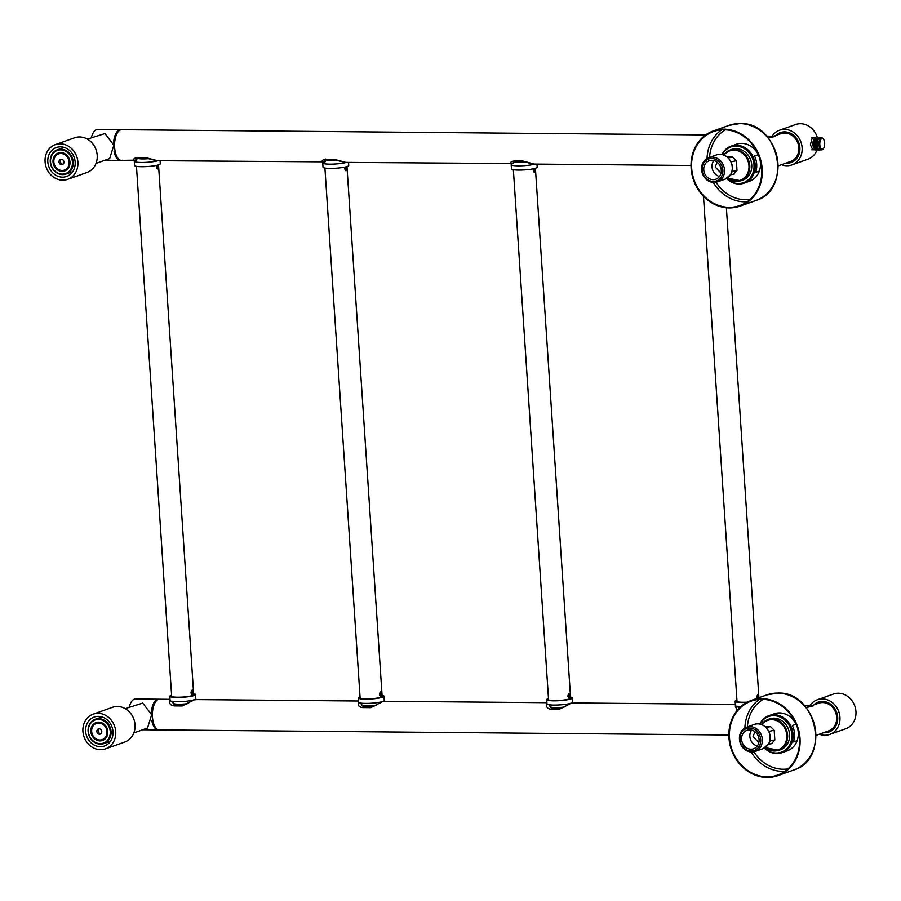 <?xml version="1.0" encoding="UTF-8"?>
<svg xmlns="http://www.w3.org/2000/svg" width="901" height="901" viewBox="0 0 901 901"><rect width="100%" height="100%" fill="white"/><g stroke="black" fill="none" stroke-linecap="round" stroke-linejoin="round"><path stroke-width="1.35" d="M705.686 134.925L120.576 129.688A15.34 6.971 90.5 0 0 119.439 129.879A15.34 6.971 90.5 0 0 113.515 143.518M114.033 151.278A15.34 6.971 90.5 0 0 120.306 160.378L136.49 160.164M136.4 160.198A3.063 2.692 -109.6 0 1 135.668 160.31L133.979 160.322C133.055 158.903 134.384 157.979 137.977 157.574A3.063 1.397 90.5 0 0 138.788 158.182A3.063 1.397 90.5 0 0 139.013 158.137M137.977 157.574L145.861 157.652L157.337 160.705L324.934 161.853M324.844 161.887A3.063 2.692 -109.6 0 1 324.112 161.989L322.423 162C321.499 160.581 322.828 159.668 326.421 159.263A3.063 1.397 90.5 0 0 327.243 159.86A3.063 1.397 90.5 0 0 327.468 159.826M326.421 159.263L334.305 159.331L345.793 162.394L513.39 163.543M513.3 163.565A3.063 2.692 -109.6 0 1 512.556 163.678L510.878 163.689C509.955 162.27 511.284 161.358 514.865 160.952A3.063 1.397 90.5 0 0 515.687 161.549A3.063 1.397 90.5 0 0 515.913 161.504M514.865 160.952L522.76 161.02L534.237 164.072L691.022 165.48M133.979 160.322A3.063 2.985 -50.1 0 0 137.02 158.362M145.861 157.652A3.063 1.397 90.5 0 0 146.672 158.249A3.063 1.397 90.5 0 0 146.908 158.204M155.907 160.513A3.063 2.196 102.6 0 1 155.468 160.479L157.337 160.705M322.423 162A3.063 2.985 -50.1 0 0 325.464 160.04M344.351 162.203A3.063 2.196 102.6 0 1 343.923 162.169L345.793 162.394M334.305 159.331A3.063 1.397 90.5 0 0 335.127 159.928A3.063 1.397 90.5 0 0 335.352 159.894M510.878 163.689A3.063 2.985 -50.1 0 0 513.908 161.73M522.76 161.02A3.063 1.397 90.5 0 0 523.571 161.617A3.063 1.397 90.5 0 0 523.796 161.583M532.795 163.881A3.063 2.196 102.6 0 1 532.367 163.847L534.237 164.072M170.019 699.322L158.407 699.21A15.34 6.971 90.5 0 0 157.258 699.413A15.34 6.971 90.5 0 0 151.345 713.051M151.852 720.811A15.34 6.971 90.5 0 0 158.137 729.9L728.853 735.002M196.125 699.728L194.447 699.739L196.125 699.728L194.447 699.739L182.272 705.967A3.063 1.397 -89.5 0 1 183.207 704.706L182.959 704.706M384.581 701.417L382.891 701.428L384.581 701.417L382.891 701.428L370.728 707.657A3.063 1.397 -89.5 0 1 371.651 706.395L371.403 706.395M573.025 703.095L571.335 703.118L573.025 703.095L571.335 703.118L559.172 709.335A3.063 1.397 -89.5 0 1 560.095 708.085L559.848 708.073M737.164 710.405L735.239 706.125A3.063 2.714 17.2 0 1 736.342 706.17M736.736 706.271A3.063 2.714 17.2 0 1 738.843 708.468M559.172 709.335L551.288 709.267C547.65 708.873 546.152 707.262 546.794 704.436L547.031 703.974M370.728 707.657L362.844 707.589C359.195 707.184 357.697 705.573 358.339 702.746L358.575 702.296M182.272 705.967L174.389 705.9C170.751 705.494 169.253 703.884 169.895 701.068L170.131 700.606M191.823 701.26A3.063 1.926 -124.3 0 0 190.708 701.451C187.588 703.692 185.369 704.762 184.052 704.65L183.207 704.706M174.389 705.9A3.063 1.397 -89.5 0 1 175.312 704.638L173.51 703.692M169.895 701.068A3.063 2.714 17.2 0 1 170.999 701.113M171.381 701.215A3.063 2.714 17.2 0 1 173.488 703.411M380.267 702.949A3.063 1.926 -124.3 0 0 379.163 703.14C376.032 705.382 373.814 706.44 372.496 706.339L371.651 706.395M362.844 707.589A3.063 1.397 -89.5 0 1 363.767 706.328L361.954 705.382M358.339 702.746A3.063 2.714 17.2 0 1 359.443 702.791M359.837 702.904A3.063 2.714 17.2 0 1 361.943 705.1M568.711 704.627A3.063 1.926 -124.3 0 0 567.607 704.819C564.488 707.06 562.258 708.13 560.94 708.017L560.095 708.085M551.288 709.267A3.063 1.397 -89.5 0 1 552.212 708.006L550.41 707.06M546.794 704.436A3.063 2.714 17.2 0 1 547.898 704.481M548.281 704.582A3.063 2.714 17.2 0 1 550.387 706.789M160.085 160.727L160.288 163.791A12.884 1.881 -3.8 0 1 158.903 164.748A12.884 1.881 176.2 0 1 144.509 166.674A12.884 1.881 176.2 0 1 134.564 165.502L134.283 161.268A12.884 1.881 176.2 0 1 135.229 160.468M158.002 160.716A12.884 1.881 176.2 0 1 143.619 162.45A12.884 1.881 176.2 0 1 134.283 161.268M146.48 158.216A9.697 1.419 176.2 0 1 138.303 157.979M348.529 162.417L348.732 165.48A12.884 1.881 -3.8 0 1 347.358 166.437A12.884 1.881 176.2 0 1 332.953 168.363A12.884 1.881 176.2 0 1 323.009 167.192L322.727 162.946A12.884 1.881 176.2 0 1 323.684 162.157M346.446 162.394A12.884 1.881 176.2 0 1 332.064 164.14A12.884 1.881 176.2 0 1 322.727 162.946M334.935 159.905A9.697 1.419 176.2 0 1 326.759 159.668M536.985 164.106L537.187 167.169A12.884 1.881 -3.8 0 1 535.802 168.127A12.884 1.881 176.2 0 1 521.409 170.041A12.884 1.881 176.2 0 1 511.464 168.87L511.182 164.635A12.884 1.881 176.2 0 1 512.128 163.847M534.901 164.083A12.884 1.881 176.2 0 1 520.508 165.818A12.884 1.881 176.2 0 1 511.182 164.635M523.38 161.583A9.697 1.419 176.2 0 1 515.203 161.358M171.595 695.167A12.884 1.881 176.2 0 0 171.201 695.302A12.884 1.881 -3.8 0 0 169.816 696.248A12.884 1.881 -3.8 0 0 179.761 697.419A12.884 1.881 -3.8 0 0 194.166 695.504A12.884 1.881 176.2 0 0 195.54 694.547A12.884 1.881 176.2 0 0 193.636 693.702M171.629 695.752A11.353 1.656 -3.8 0 0 171.348 696.146A11.353 1.656 -3.8 0 0 180.11 697.183A11.353 1.656 -3.8 0 0 192.791 695.493A11.353 1.656 -3.8 0 0 194.008 694.648A11.353 1.656 -3.8 0 0 193.681 694.288M169.816 696.248L170.098 700.494A12.884 1.881 -3.8 0 0 180.042 701.665A12.884 1.881 -3.8 0 0 194.447 699.739A12.884 1.881 176.2 0 0 195.821 698.782L195.54 694.547M172.147 701.169L173.521 703.918A9.697 1.419 -3.8 0 0 184.57 704.593M360.04 696.845A12.884 1.881 176.2 0 0 359.645 696.98A12.884 1.881 -3.8 0 0 358.271 697.937A12.884 1.881 -3.8 0 0 368.205 699.108A12.884 1.881 -3.8 0 0 382.61 697.183A12.884 1.881 176.2 0 0 383.984 696.225A12.884 1.881 176.2 0 0 382.092 695.381M360.073 697.43A11.353 1.656 -3.8 0 0 359.792 697.836A11.353 1.656 -3.8 0 0 368.554 698.872A11.353 1.656 -3.8 0 0 381.247 697.171A11.353 1.656 -3.8 0 0 382.452 696.327A11.353 1.656 -3.8 0 0 382.125 695.966M358.271 697.937L358.553 702.183A12.884 1.881 -3.8 0 0 368.486 703.354A12.884 1.881 -3.8 0 0 382.891 701.428A12.884 1.881 176.2 0 0 384.265 700.471L383.984 696.225M360.603 702.848L361.977 705.607A9.697 1.419 -3.8 0 0 373.025 706.271M548.484 698.534A12.884 1.881 176.2 0 0 548.09 698.669A12.884 1.881 -3.8 0 0 546.716 699.627A12.884 1.881 -3.8 0 0 556.66 700.798A12.884 1.881 -3.8 0 0 571.054 698.872A12.884 1.881 176.2 0 0 572.439 697.915A12.884 1.881 176.2 0 0 570.536 697.07M548.529 699.12A11.353 1.656 -3.8 0 0 548.247 699.525A11.353 1.656 -3.8 0 0 557.009 700.55A11.353 1.656 -3.8 0 0 569.691 698.861A11.353 1.656 -3.8 0 0 570.907 698.016A11.353 1.656 -3.8 0 0 570.57 697.656M546.716 699.627L546.997 703.861A12.884 1.881 -3.8 0 0 556.942 705.033A12.884 1.881 -3.8 0 0 571.335 703.118A12.884 1.881 176.2 0 0 572.721 702.161L572.439 697.915M549.047 704.537L550.421 707.285A9.697 1.419 -3.8 0 0 561.469 707.961M736.939 700.223A12.884 1.881 176.2 0 0 736.545 700.347A12.884 1.881 -3.8 0 0 735.16 701.305A12.884 1.881 -3.8 0 0 746.771 702.408M736.973 700.809A11.353 1.656 -3.8 0 0 736.691 701.203A11.353 1.656 -3.8 0 0 747.244 702.161M735.16 701.305L735.441 705.551A12.884 1.881 -3.8 0 0 740.69 706.711M62.293 174.107A12.276 10.789 -109.6 0 0 72.418 162.09A12.276 10.789 -109.6 0 0 60.682 149.87A12.276 10.789 -109.6 0 0 50.546 161.898A12.276 10.789 -109.6 0 0 62.293 174.107M60.863 152.596A9.517 8.357 70.4 0 1 69.963 162.067A9.517 8.357 70.4 0 1 62.113 171.381A9.517 8.357 70.4 0 1 53.013 161.921A9.517 8.357 70.4 0 1 60.863 152.596M62.608 174.614A12.884 11.33 -109.6 0 0 66.077 174.039A12.884 11.33 -109.6 0 0 72.97 160.029A12.884 11.33 -109.6 0 0 60.919 149.172A12.884 11.33 -109.6 0 0 57.45 149.746A12.884 11.33 -109.6 0 0 50.546 163.757A12.884 11.33 -109.6 0 0 62.608 174.614M87.374 139.114L104.921 133.539L113.83 145.162L109.674 158.553L96.013 163.408M53.812 161.099A8.897 7.816 70.4 0 1 58.779 153.508A8.897 7.816 70.4 0 1 61.178 153.114A8.897 7.816 70.4 0 1 69.501 160.603A8.897 7.816 70.4 0 1 64.737 170.278A8.897 7.816 70.4 0 1 62.349 170.683A8.897 7.816 70.4 0 1 56.099 167.53M91.35 137.707A15.34 6.971 -89.5 0 1 96.475 129.676A15.34 6.971 -89.5 0 1 97.612 129.485L121.669 129.699A15.34 6.971 -89.5 0 0 120.531 129.89A15.34 6.971 -89.5 0 0 114.573 146.244A15.34 6.971 -89.5 0 0 121.398 160.389L104.933 160.243M122.536 160.187A15.34 6.971 -89.5 0 1 121.398 160.389M62.045 170.469A8.593 7.557 -109.6 0 0 64.365 170.086A8.593 7.557 -109.6 0 0 68.96 160.75A8.593 7.557 -109.6 0 0 60.919 153.508A8.593 7.557 -109.6 0 0 58.61 153.891A8.593 7.557 -109.6 0 0 54.015 163.239A8.593 7.557 -109.6 0 0 62.045 170.469M61.662 164.714A2.759 2.433 -109.6 0 0 61.302 159.263A2.759 2.433 -109.6 0 0 61.662 164.714M63.047 164.23A2.759 2.433 -109.6 0 0 63.059 164.23A2.759 2.433 -109.6 0 1 61.291 159.263M45.05 159.86A18.414 16.184 70.4 0 1 55.321 144.644A18.414 16.184 70.4 0 1 77.925 164.128A18.414 16.184 70.4 0 1 67.654 179.344A18.414 16.184 70.4 0 1 45.05 159.86M47.787 160.209A15.34 13.481 -109.6 0 0 66.618 176.45A15.34 13.481 -109.6 0 0 75.188 163.768A15.34 13.481 -109.6 0 0 56.346 147.527A15.34 13.481 -109.6 0 0 47.787 160.209M55.321 144.644L74.637 137.774A18.414 16.184 70.4 0 1 97.24 157.258A18.414 16.184 70.4 0 1 86.969 172.485L67.654 179.344M100.124 743.64A12.276 10.789 -109.6 0 0 110.249 731.612A12.276 10.789 -109.6 0 0 98.513 719.403A12.276 10.789 -109.6 0 0 88.377 731.421A12.276 10.789 -109.6 0 0 100.124 743.64M98.693 722.129A9.517 8.357 70.4 0 1 107.793 731.589A9.517 8.357 70.4 0 1 99.943 740.904A9.517 8.357 70.4 0 1 90.843 731.443A9.517 8.357 70.4 0 1 98.693 722.129M100.439 744.147A12.884 11.33 -109.6 0 0 103.908 743.562A12.884 11.33 -109.6 0 0 110.8 729.551A12.884 11.33 -109.6 0 0 98.75 718.694A12.884 11.33 -109.6 0 0 95.281 719.268A12.884 11.33 -109.6 0 0 88.377 733.29A12.884 11.33 -109.6 0 0 100.439 744.147M125.205 708.637L142.741 703.062L151.661 714.696L147.505 728.076L133.832 732.93M91.643 730.621A8.897 7.816 70.4 0 1 96.61 723.03A8.897 7.816 70.4 0 1 99.009 722.636A8.897 7.816 70.4 0 1 107.332 730.125A8.897 7.816 70.4 0 1 102.568 739.811A8.897 7.816 70.4 0 1 100.169 740.205A8.897 7.816 70.4 0 1 93.918 737.052M129.181 707.229A15.34 6.971 -89.5 0 1 134.294 699.21A15.34 6.971 -89.5 0 1 135.443 699.007L159.5 699.221A15.34 6.971 -89.5 0 0 158.351 699.424A15.34 6.971 -89.5 0 0 152.404 715.766A15.34 6.971 -89.5 0 0 159.229 729.911L142.752 729.765M160.367 729.709A15.34 6.971 -89.5 0 1 159.229 729.911M99.876 740.003A8.593 7.557 -109.6 0 0 102.196 739.62A8.593 7.557 -109.6 0 0 106.791 730.272A8.593 7.557 -109.6 0 0 98.75 723.03A8.593 7.557 -109.6 0 0 96.441 723.424A8.593 7.557 -109.6 0 0 91.834 732.761A8.593 7.557 -109.6 0 0 99.876 740.003M99.493 734.247A2.759 2.433 -109.6 0 0 99.133 728.796A2.759 2.433 -109.6 0 0 99.493 734.247M99.121 728.796A2.759 2.433 -109.6 0 0 100.889 733.752M82.881 729.382A18.414 16.184 70.4 0 1 93.152 714.166A18.414 16.184 70.4 0 1 115.756 733.651A18.414 16.184 70.4 0 1 105.473 748.866A18.414 16.184 70.4 0 1 82.881 729.382M85.618 729.742A15.34 13.481 -109.6 0 0 104.448 745.972A15.34 13.481 -109.6 0 0 113.008 733.301A15.34 13.481 -109.6 0 0 94.177 717.061A15.34 13.481 -109.6 0 0 85.618 729.742M93.152 714.166L112.467 707.308A18.414 16.184 70.4 0 1 135.071 726.792A18.414 16.184 70.4 0 1 124.8 742.007L105.473 748.866M193.073 693.961L192.285 694.919M192.476 694.885C190.674 693.77 190.573 692.159 192.161 690.031L192.949 690.707M158.148 168.059L157.36 169.005L156.233 165.446M381.528 695.64L380.74 696.597M380.932 696.563C379.13 695.459 379.028 693.838 380.605 691.72L381.405 692.385M346.592 169.737L345.804 170.694L344.689 167.136M569.973 697.329L569.184 698.286M569.376 698.252C567.574 697.137 567.472 695.527 569.049 693.41L569.849 694.074A2.084 0.946 90.5 0 0 569.702 693.905L570.254 695.426A2.084 0.946 90.5 0 0 569.826 694.04L569.59 693.714M535.048 171.427L534.259 172.384L533.133 168.814M756.435 698.59L757.504 695.088L758.304 695.763M768.35 138.101L775.367 136.355L773.869 136.141L780.784 133.686A14.731 12.941 70.4 0 1 784.748 133.021A14.731 12.941 70.4 0 1 798.523 145.433A14.731 12.941 70.4 0 1 790.639 161.448L778.216 165.863M768.193 137.898L775.367 136.355L766.616 136.074M726.533 178.522A19.642 17.265 -109.6 0 0 738.978 184.007A19.642 17.265 70.4 0 0 744.271 183.128A19.642 17.265 70.4 0 0 754.779 161.775A19.642 17.265 70.4 0 0 736.41 145.23A19.642 17.265 -109.6 0 0 731.116 146.108A19.642 17.265 -109.6 0 0 722.016 154.533M758.248 154.702L754.52 156.031A19.642 17.265 -109.6 0 1 755.612 172.418L759.34 171.1M722.287 154.589A18.932 16.635 -109.6 0 1 735.903 146.131A18.932 16.635 70.4 0 1 754.002 164.973A18.932 16.635 70.4 0 1 738.381 183.511A18.932 16.635 -109.6 0 1 726.634 178.466M740.69 180.786A16.387 14.405 -109.6 0 0 742.627 180.256A16.387 14.405 -109.6 0 0 751.4 162.439A16.387 14.405 -109.6 0 0 736.072 148.642A16.387 14.405 -109.6 0 0 731.657 149.375A16.387 14.405 -109.6 0 0 729.821 150.197M742.897 179.997A16.387 14.405 -109.6 0 0 743.708 179.817M732.783 149.037A16.387 14.405 -109.6 0 0 732.029 149.408M796.011 139.464A7.974 7.017 70.4 0 1 798.815 147.359M716.07 182.272A37.437 32.898 -109.6 0 0 745.397 199.718A37.437 32.898 -109.6 0 0 750.128 199.38M725.418 129.812A37.437 32.898 -109.6 0 0 709.56 157.382M731.116 146.108L736.365 144.25A19.642 17.265 70.4 0 1 741.647 143.372A19.642 17.265 70.4 0 1 758.732 155.783M759.599 158.204A19.642 17.265 70.4 0 1 749.508 181.27L744.271 183.128M724.044 129.158A39.892 35.06 -109.6 0 0 713.299 130.949A39.892 35.06 -109.6 0 0 691.945 174.321A39.892 35.06 -109.6 0 0 729.269 207.928A39.892 35.06 70.4 0 0 740.014 206.138A39.892 35.06 70.4 0 0 761.356 162.766A39.892 35.06 70.4 0 0 724.044 129.158M724.077 129.767A39.284 34.52 -109.6 0 0 713.502 131.523A39.284 34.52 -109.6 0 0 692.486 174.231A39.284 34.52 -109.6 0 0 729.236 207.32A39.284 34.52 70.4 0 0 739.8 205.563A39.284 34.52 70.4 0 0 760.827 162.856A39.284 34.52 70.4 0 0 724.077 129.767M721.611 129.845A39.284 34.52 -109.6 0 0 707.048 158.463M713.265 182.464A39.284 34.52 -109.6 0 0 744.688 201.824A39.284 34.52 -109.6 0 0 747.154 201.756M711.745 158.497A11.634 10.226 -109.6 0 0 702.149 169.895A11.634 10.226 -109.6 0 0 713.265 181.473A11.634 10.226 -109.6 0 0 722.872 170.075A11.634 10.226 -109.6 0 0 711.745 158.497M711.869 160.288A9.821 8.627 -109.6 0 0 709.222 160.727A9.821 8.627 -109.6 0 0 703.963 171.404A9.821 8.627 -109.6 0 0 713.153 179.682A9.821 8.627 -109.6 0 0 715.799 179.243A9.821 8.627 -109.6 0 0 721.048 168.566A9.821 8.627 -109.6 0 0 711.869 160.288M713.817 160.547A9.821 8.627 -109.6 0 0 719.482 176.483M721.014 173.082L715.191 166.989L717.151 162.203M727.242 157.011L732.659 157.067L736.354 160.727L736.995 170.424L733.786 174.028M713.907 182.486A12.862 11.308 -109.6 0 0 717.365 181.912A12.862 11.308 -109.6 0 0 724.246 167.924A12.862 11.308 -109.6 0 0 712.218 157.089A12.862 11.308 -109.6 0 0 708.749 157.664A12.862 11.308 -109.6 0 0 701.868 171.652A12.862 11.308 -109.6 0 0 713.907 182.486M806.181 707.623L813.186 705.877L811.688 705.674L818.615 703.208A14.731 12.941 70.4 0 1 822.579 702.543A14.731 12.941 70.4 0 1 836.353 714.955A14.731 12.941 70.4 0 1 828.47 730.97L816.047 735.385M806.023 707.42L813.186 705.877L804.447 705.607M764.363 748.044A19.642 17.265 -109.6 0 0 776.808 753.54A19.642 17.265 70.4 0 0 782.091 752.65A19.642 17.265 70.4 0 0 792.61 731.308A19.642 17.265 70.4 0 0 774.229 714.763A19.642 17.265 -109.6 0 0 768.947 715.642A19.642 17.265 -109.6 0 0 759.847 724.055M796.079 724.235L792.351 725.553A19.642 17.265 -109.6 0 1 793.443 741.951L797.16 740.622M760.106 724.111A18.932 16.635 -109.6 0 1 773.722 715.653A18.932 16.635 70.4 0 1 791.833 734.495A18.932 16.635 70.4 0 1 776.212 753.033A18.932 16.635 -109.6 0 1 764.465 747.988M778.52 750.308A16.387 14.405 -109.6 0 0 780.457 749.79A16.387 14.405 -109.6 0 0 789.231 731.972A16.387 14.405 -109.6 0 0 773.891 718.165A16.387 14.405 -109.6 0 0 769.488 718.897A16.387 14.405 -109.6 0 0 767.652 719.719M780.728 749.519A16.387 14.405 -109.6 0 0 781.539 749.339M770.603 718.559A16.387 14.405 -109.6 0 0 769.859 718.942M833.83 708.986A7.974 7.017 70.4 0 1 836.635 716.881M753.9 751.794A37.437 32.898 -109.6 0 0 783.217 769.24A37.437 32.898 -109.6 0 0 787.958 768.902M763.237 699.334A37.437 32.898 -109.6 0 0 747.391 726.904M768.947 715.642L774.196 713.772A19.642 17.265 70.4 0 1 779.478 712.894A19.642 17.265 70.4 0 1 796.563 725.305M797.43 727.726A19.642 17.265 70.4 0 1 787.339 750.792L782.091 752.65M761.863 698.692A39.892 35.06 -109.6 0 0 751.13 700.471A39.892 35.06 -109.6 0 0 729.776 743.843A39.892 35.06 -109.6 0 0 767.1 777.45A39.892 35.06 70.4 0 0 777.833 775.66A39.892 35.06 70.4 0 0 799.187 732.288A39.892 35.06 70.4 0 0 761.863 698.692M761.908 699.289A39.284 34.52 -109.6 0 0 751.333 701.057A39.284 34.52 -109.6 0 0 730.306 743.764A39.284 34.52 -109.6 0 0 767.055 776.842A39.284 34.52 70.4 0 0 777.631 775.085A39.284 34.52 70.4 0 0 798.658 732.378A39.284 34.52 70.4 0 0 761.908 699.289M759.442 699.367A39.284 34.52 -109.6 0 0 744.879 727.985M751.096 751.986A39.284 34.52 -109.6 0 0 782.507 771.357A39.284 34.52 -109.6 0 0 784.985 771.279M749.576 728.031A11.634 10.226 -109.6 0 0 739.969 739.417A11.634 10.226 -109.6 0 0 751.096 750.995A11.634 10.226 -109.6 0 0 760.703 739.597A11.634 10.226 -109.6 0 0 749.576 728.031M749.688 729.821A9.821 8.627 -109.6 0 0 747.053 730.26A9.821 8.627 -109.6 0 0 741.793 740.937A9.821 8.627 -109.6 0 0 750.983 749.204A9.821 8.627 -109.6 0 0 753.619 748.765A9.821 8.627 -109.6 0 0 758.879 738.088A9.821 8.627 -109.6 0 0 749.688 729.821M751.648 730.069A9.821 8.627 -109.6 0 0 757.302 746.005M758.845 742.615L753.022 736.522L754.982 731.736M765.073 726.544L770.49 726.589L774.173 730.26L774.826 739.946L771.616 743.55M751.727 752.008A12.862 11.308 -109.6 0 0 755.196 751.434A12.862 11.308 -109.6 0 0 762.077 737.446A12.862 11.308 -109.6 0 0 750.049 726.623A12.862 11.308 -109.6 0 0 746.58 727.197A12.862 11.308 -109.6 0 0 739.698 741.174A12.862 11.308 -109.6 0 0 751.727 752.008M757.167 695.944A2.084 0.946 90.5 0 0 756.829 697.779L757.167 695.887L758.09 695.538A2.084 0.946 90.5 0 0 757.212 695.854M758.09 695.538L758.71 697.115A2.084 0.946 90.5 0 0 758.27 695.718A2.084 0.946 90.5 0 0 758.158 695.595L757.459 696.18L758.619 697.813M756.919 697.273L757.865 697.284L757.707 698.14M758.237 695.673A2.207 1.002 90.5 0 0 757.685 695.302A2.207 1.002 90.5 0 0 757.516 695.335A2.207 1.002 90.5 0 0 756.75 698.478M568.711 694.254A2.084 0.946 90.5 0 0 568.385 696.09L568.711 694.198L569.646 693.849A2.084 0.946 90.5 0 0 568.768 694.164M570.254 695.426L569.939 697.397A2.084 0.946 90.5 0 0 570.265 695.561M569.939 697.397L569.004 697.802A2.084 0.946 90.5 0 0 569.792 697.633A2.084 0.946 90.5 0 0 569.882 697.487L568.7 697.092M569.004 697.802L568.396 696.236A2.084 0.946 90.5 0 0 568.948 697.757M568.644 694.626L569.657 693.86M569.015 694.502L569.421 695.595L570.254 695.493M568.475 695.595L569.421 695.595L568.644 696.912M569.781 693.984A2.207 1.002 90.5 0 0 569.241 693.624A2.207 1.002 90.5 0 0 569.072 693.646A2.207 1.002 90.5 0 0 568.216 696A2.207 1.002 90.5 0 0 569.195 698.038A2.207 1.002 90.5 0 0 569.364 698.005A2.207 1.002 90.5 0 0 569.747 697.678M534.924 168.397L535.329 169.523A2.084 0.946 90.5 0 0 535.036 168.363M535.329 169.523L535.003 171.494A2.084 0.946 90.5 0 0 535.34 169.658M535.003 171.494L534.079 171.9A2.084 0.946 90.5 0 0 534.867 171.731A2.084 0.946 90.5 0 0 534.957 171.584L533.775 171.19M534.079 171.9L533.46 170.334A2.084 0.946 90.5 0 0 534.011 171.854M533.46 170.334L533.966 168.645M533.629 168.712A2.084 0.946 90.5 0 0 533.448 170.188M534.09 168.611L534.484 169.692L535.329 169.591M533.538 169.692L534.484 169.692L533.707 171.01M533.437 168.757A2.207 1.002 90.5 0 0 533.403 170.999A2.207 1.002 90.5 0 0 534.27 172.136A2.207 1.002 90.5 0 0 534.428 172.102A2.207 1.002 90.5 0 0 534.822 171.776M380.267 692.576A2.084 0.946 90.5 0 0 379.929 694.412L380.267 692.509L381.202 692.171A2.084 0.946 90.5 0 0 380.312 692.486M381.202 692.171L381.81 693.736A2.084 0.946 90.5 0 0 381.371 692.351A2.084 0.946 90.5 0 0 381.258 692.216L380.571 692.813L380.965 693.916L381.81 693.804L381.483 695.718A2.084 0.946 90.5 0 0 381.821 693.883M381.483 695.718L380.56 696.113A2.084 0.946 90.5 0 0 381.348 695.944A2.084 0.946 90.5 0 0 381.438 695.809L380.256 695.403M380.56 696.113L379.94 694.547A2.084 0.946 90.5 0 0 380.492 696.068M380.019 693.905L380.965 693.916L380.188 695.234M381.337 692.306A2.207 1.002 90.5 0 0 380.785 691.934A2.207 1.002 90.5 0 0 380.627 691.957A2.207 1.002 90.5 0 0 379.76 694.311A2.207 1.002 90.5 0 0 380.751 696.349A2.207 1.002 90.5 0 0 380.909 696.327A2.207 1.002 90.5 0 0 381.303 695.989M346.468 166.719L346.885 167.834A2.084 0.946 90.5 0 0 346.592 166.685M346.885 167.834L346.558 169.816A2.084 0.946 90.5 0 0 346.885 167.98M346.558 169.816L345.624 170.21A2.084 0.946 90.5 0 0 346.412 170.041A2.084 0.946 90.5 0 0 346.513 169.906M345.624 170.21L345.015 168.645A2.084 0.946 90.5 0 0 345.567 170.165M345.015 168.645L345.511 166.955M345.184 167.034A2.084 0.946 90.5 0 0 345.004 168.51M345.646 166.922L346.04 168.014L346.874 167.901M345.094 168.003L346.04 168.014L346.525 169.872M344.993 167.068A2.207 1.002 90.5 0 0 344.948 169.309A2.207 1.002 90.5 0 0 345.815 170.447A2.207 1.002 90.5 0 0 345.984 170.424A2.207 1.002 90.5 0 0 346.378 170.086M191.812 690.887A2.084 0.946 90.5 0 0 191.485 692.723L191.812 690.83L192.746 690.481A2.084 0.946 90.5 0 0 191.868 690.797M191.744 691.258L192.769 690.493L193.355 692.058A2.084 0.946 90.5 0 0 192.927 690.673A2.084 0.946 90.5 0 0 192.803 690.538M193.355 692.058L193.039 694.029A2.084 0.946 90.5 0 0 193.366 692.193M193.039 694.029L192.104 694.434A2.084 0.946 90.5 0 0 192.893 694.254A2.084 0.946 90.5 0 0 192.994 694.119L191.8 693.725M192.104 694.434L191.496 692.858A2.084 0.946 90.5 0 0 192.048 694.389M192.116 691.135L192.521 692.227L193.355 692.126M191.575 692.216L192.521 692.227L191.744 693.545M192.882 690.617A2.207 1.002 90.5 0 0 192.341 690.245A2.207 1.002 90.5 0 0 192.172 690.279A2.207 1.002 90.5 0 0 191.316 692.632A2.207 1.002 90.5 0 0 192.296 694.671A2.207 1.002 90.5 0 0 192.465 694.637A2.207 1.002 90.5 0 0 192.859 694.311M158.024 165.029L158.43 166.156A2.084 0.946 90.5 0 0 158.137 164.996M158.43 166.156L158.103 168.127A2.084 0.946 90.5 0 0 158.441 166.291M158.103 168.127L157.179 168.532A2.084 0.946 90.5 0 0 157.968 168.352A2.084 0.946 90.5 0 0 158.058 168.217L156.875 167.823M157.179 168.532L156.56 166.955A2.084 0.946 90.5 0 0 157.112 168.476M156.56 166.955L157.067 165.266M156.729 165.345A2.084 0.946 90.5 0 0 156.549 166.82M157.191 165.243L157.585 166.325L158.43 166.223M156.639 166.313L157.585 166.325L156.808 167.642M156.537 165.39A2.207 1.002 90.5 0 0 156.504 167.62A2.207 1.002 90.5 0 0 157.371 168.769A2.207 1.002 90.5 0 0 157.529 168.735A2.207 1.002 90.5 0 0 157.923 168.408M809.954 705.652A18.414 16.184 70.4 0 1 817.376 699.739A18.414 16.184 70.4 0 1 839.946 717.241A18.414 16.184 70.4 0 1 829.708 734.439A18.414 16.184 70.4 0 1 819.324 734.225M813.659 704.965A15.891 13.966 70.4 0 1 822.5 701.395A15.891 13.966 70.4 0 1 837.705 717.219A15.891 13.966 70.4 0 1 824.584 732.783A15.891 13.966 70.4 0 1 823.525 732.727M817.376 699.739L833.38 694.052A18.414 16.184 70.4 0 1 855.95 711.553A18.414 16.184 70.4 0 1 845.712 728.751L829.708 734.439M836.725 715.991A4.91 4.314 -109.6 0 0 837.018 713.896A4.91 4.314 -109.6 0 0 837.006 713.693M836.128 711.227A4.91 4.314 -109.6 0 0 834.472 709.616M833.639 728.695A15.035 13.211 -109.6 0 0 833.662 728.695A15.035 13.211 -109.6 0 1 832.378 728.627M824.066 701.699A15.035 13.211 -109.6 0 0 823.12 702.566M830.103 730.238A15.035 13.211 -109.6 0 0 832.378 729.866M828.774 730.857A15.655 13.752 -109.6 0 0 829.258 730.869A15.655 13.752 -109.6 0 0 831.094 730.756M820.788 701.721A15.655 13.752 -109.6 0 0 818.908 703.107M822.331 701.597A15.035 13.211 -109.6 0 0 820.338 702.746M814.335 704.728A15.655 13.752 70.4 0 1 818.412 702.307A15.655 13.752 70.4 0 1 822.624 701.597A15.655 13.752 70.4 0 1 837.266 714.786A15.655 13.752 70.4 0 1 828.886 731.803A15.655 13.752 70.4 0 1 824.674 732.502A15.655 13.752 70.4 0 1 824.201 732.49M772.123 136.13A18.414 16.184 70.4 0 1 779.545 130.217A18.414 16.184 70.4 0 1 802.115 147.696A18.414 16.184 70.4 0 1 791.878 164.917A18.414 16.184 70.4 0 1 781.494 164.692M775.829 135.443A15.891 13.966 70.4 0 1 784.67 131.873A15.891 13.966 70.4 0 1 799.874 147.685A15.891 13.966 70.4 0 1 786.764 163.261A15.891 13.966 70.4 0 1 785.695 163.205M817.004 149.949A18.414 16.184 70.4 0 1 807.882 159.229L791.878 164.917M812.725 149.791L810.393 144.757L812.297 137.639L812.95 137.763M811.801 149.78A6.138 2.793 -89.5 0 1 811.756 149.803L815.18 149.814M779.545 130.217L795.56 124.529A18.414 16.184 70.4 0 1 817.353 137.673M798.905 146.469A4.91 4.314 -109.6 0 0 799.198 144.363A4.91 4.314 -109.6 0 0 799.176 144.171M798.297 141.705A4.91 4.314 -109.6 0 0 796.642 140.094M786.246 132.165A15.035 13.211 -109.6 0 0 785.289 133.044M794.547 159.094A15.035 13.211 -109.6 0 0 795.808 159.173A15.035 13.211 -109.6 0 0 795.831 159.173M784.501 132.075A15.035 13.211 -109.6 0 0 782.507 133.213M782.958 132.199A15.655 13.752 -109.6 0 0 781.088 133.585M790.943 161.335A15.655 13.752 -109.6 0 0 791.438 161.347A15.655 13.752 -109.6 0 0 793.274 161.223M792.272 160.716A15.035 13.211 -109.6 0 0 794.547 160.344M776.516 135.195A15.655 13.752 70.4 0 1 780.581 132.774A15.655 13.752 70.4 0 1 784.794 132.075A15.655 13.752 70.4 0 1 799.435 145.252A15.655 13.752 70.4 0 1 791.067 162.27A15.655 13.752 70.4 0 1 786.855 162.98A15.655 13.752 70.4 0 1 786.37 162.957M815.777 137.662L819.933 137.695A6.138 2.793 -89.5 0 1 819.989 137.695L815.844 137.662A6.138 2.793 90.5 0 0 815.833 137.662A6.138 2.793 90.5 0 0 815.777 137.662L815.619 137.785M815.608 137.684L819.764 137.718A6.138 2.793 -89.5 0 1 819.82 137.707L815.664 137.673A6.138 2.793 90.5 0 0 815.608 137.684L815.439 137.819M815.428 137.729L819.583 137.763A6.138 2.793 -89.5 0 1 819.651 137.74L815.495 137.707A6.138 2.793 90.5 0 0 815.428 137.729L815.27 137.864M815.259 137.785L819.414 137.83A6.138 2.793 -89.5 0 1 819.471 137.797L815.315 137.763A6.138 2.793 90.5 0 0 815.259 137.785L815.101 137.932M815.09 137.876L819.246 137.921A6.138 2.793 -89.5 0 1 819.302 137.876L815.146 137.842A6.138 2.793 90.5 0 0 815.09 137.876L814.932 138.033M814.921 137.988L819.077 138.033A6.138 2.793 -89.5 0 1 819.133 137.988L814.977 137.954A6.138 2.793 90.5 0 0 814.921 137.988L814.774 138.146M814.752 138.135L818.908 138.168A6.138 2.793 -89.5 0 1 818.964 138.112L814.808 138.078A6.138 2.793 90.5 0 0 814.752 138.135L814.335 138.596A6.014 2.737 90.5 0 0 814.324 138.619A6.014 2.737 90.5 0 0 814.301 138.63A6.014 2.737 90.5 0 0 814.155 138.833A6.138 2.793 90.5 0 0 814.144 138.889L814.053 139.036A6.138 2.793 90.5 0 0 813.997 139.126L813.918 139.295A6.138 2.793 90.5 0 0 813.873 139.385L813.761 139.565A6.138 2.793 90.5 0 0 813.749 139.666L813.637 139.835A6.138 2.793 90.5 0 0 813.626 139.959L813.558 140.151A6.138 2.793 90.5 0 0 813.524 140.263L813.423 140.432A6.138 2.793 90.5 0 0 813.423 140.59L813.366 140.804A6.138 2.793 90.5 0 0 813.333 140.928L813.288 141.142A6.138 2.793 90.5 0 0 813.254 141.266L813.209 141.491A6.138 2.793 90.5 0 0 813.186 141.626L813.141 141.851A6.138 2.793 90.5 0 0 813.13 141.986L813.096 142.223A6.138 2.793 90.5 0 0 813.074 142.358L813.051 142.595A6.138 2.793 90.5 0 0 813.04 142.741L813.017 142.977A6.138 2.793 90.5 0 0 813.006 143.124L812.995 143.36A6.138 2.793 90.5 0 0 812.995 143.507L812.995 143.755A6.138 2.793 90.5 0 0 812.984 143.89L812.995 144.137A6.138 2.793 90.5 0 0 812.995 144.273L812.95 144.385A6.014 2.737 90.5 0 0 812.961 144.757L817.184 144.937A6.138 2.793 90.5 0 0 817.196 145.072L812.995 145.129L817.218 145.309A6.138 2.793 90.5 0 0 817.23 145.455L813.04 145.5L817.263 145.68A6.138 2.793 90.5 0 0 817.286 145.816L813.085 145.861L817.32 146.052A6.138 2.793 90.5 0 0 817.342 146.176L813.153 146.21L817.387 146.401A6.138 2.793 90.5 0 0 817.41 146.536L813.22 146.548L817.455 146.75A6.138 2.793 90.5 0 0 817.489 146.874L813.299 146.886L817.545 147.077A6.138 2.793 90.5 0 0 817.579 147.201L813.389 147.201L817.635 147.404A6.138 2.793 90.5 0 0 817.68 147.516L813.49 147.505L817.748 147.708A6.138 2.793 90.5 0 0 817.781 147.82L813.603 147.798L817.86 148.001A6.138 2.793 90.5 0 0 817.905 148.102L813.716 148.068L817.973 148.271A6.138 2.793 90.5 0 0 818.029 148.372L813.84 148.327L818.108 148.53A6.138 2.793 90.5 0 0 818.153 148.62L813.975 148.564L818.243 148.766A6.138 2.793 90.5 0 0 818.288 148.856L814.234 148.958L818.39 148.992A6.138 2.793 90.5 0 0 818.435 149.07L814.279 149.037L818.536 149.194A6.138 2.793 90.5 0 0 818.592 149.262L814.436 149.228A6.138 2.793 90.5 0 1 814.38 149.161L818.682 149.363A6.138 2.793 90.5 0 0 818.75 149.431L814.594 149.397A6.138 2.793 90.5 0 1 814.527 149.329M818.806 138.258L814.65 138.225A6.138 2.793 90.5 0 0 814.594 138.292L818.75 138.326A6.138 2.793 -89.5 0 1 818.806 138.258L818.908 138.168M814.436 138.472L818.592 138.506A6.138 2.793 -89.5 0 1 818.649 138.439L814.493 138.394A6.138 2.793 90.5 0 0 814.436 138.472L814.189 138.81A6.014 2.737 90.5 0 0 814.02 139.058A6.014 2.737 90.5 0 0 813.885 139.306A6.014 2.737 90.5 0 0 813.761 139.565L813.794 139.565A6.014 2.737 90.5 0 0 813.637 139.835L813.671 139.846A6.014 2.737 90.5 0 0 813.524 140.128A6.014 2.737 90.5 0 0 813.423 140.432L813.457 140.466A6.014 2.737 90.5 0 0 813.333 140.759A6.014 2.737 90.5 0 0 813.243 141.085A6.014 2.737 90.5 0 0 813.175 141.434A6.014 2.737 90.5 0 0 813.107 141.784A6.014 2.737 90.5 0 0 813.051 142.144A6.014 2.737 90.5 0 0 813.006 142.504A6.014 2.737 90.5 0 0 812.972 142.876A6.014 2.737 90.5 0 0 812.95 143.259A6.014 2.737 90.5 0 0 812.939 143.631A6.014 2.737 90.5 0 0 812.939 144.014A6.014 2.737 90.5 0 0 812.95 144.385L813.006 144.52A6.138 2.793 90.5 0 0 813.006 144.656L812.961 144.757A6.014 2.737 90.5 0 0 812.995 145.129A6.014 2.737 90.5 0 0 813.04 145.5A6.014 2.737 90.5 0 0 813.085 145.861A6.014 2.737 90.5 0 0 813.153 146.21A6.014 2.737 90.5 0 0 813.22 146.548A6.014 2.737 90.5 0 0 813.299 146.886A6.014 2.737 90.5 0 0 813.389 147.201A6.014 2.737 90.5 0 0 813.49 147.505A6.014 2.737 90.5 0 0 813.603 147.798A6.014 2.737 90.5 0 0 813.716 148.068A6.014 2.737 90.5 0 0 813.84 148.327A6.014 2.737 90.5 0 0 813.975 148.564A6.014 2.737 90.5 0 0 814.11 148.789A6.014 2.737 90.5 0 0 814.234 148.969A6.138 2.793 90.5 0 0 814.279 149.037L814.256 148.992A6.014 2.737 90.5 0 1 814.234 148.969L814.267 149.003M814.324 138.619L814.346 138.585A6.138 2.793 90.5 0 0 814.29 138.664L818.435 138.709A6.138 2.793 -89.5 0 1 818.491 138.63L818.592 138.506M813.299 146.717A6.138 2.793 90.5 0 0 813.333 146.84L817.489 146.874M818.851 149.521A6.138 2.793 90.5 0 0 818.908 149.577L814.752 149.543A6.138 2.793 90.5 0 1 814.695 149.487L818.75 149.431M819.009 149.656A6.138 2.793 90.5 0 0 819.077 149.701L814.921 149.667A6.138 2.793 90.5 0 1 814.853 149.622L818.908 149.577M819.178 149.769A6.138 2.793 90.5 0 0 819.234 149.803L815.078 149.769A6.138 2.793 90.5 0 1 815.022 149.735L819.077 149.701M819.347 149.859A6.138 2.793 90.5 0 0 819.414 149.881L815.259 149.848A6.138 2.793 90.5 0 1 815.191 149.825L819.234 149.803M819.516 149.915A6.138 2.793 90.5 0 0 819.583 149.938L815.428 149.904A6.138 2.793 90.5 0 1 815.36 149.881L819.414 149.881M819.696 149.96A6.138 2.793 90.5 0 0 819.752 149.971L815.608 149.938A6.138 2.793 90.5 0 1 815.54 149.926L819.583 149.938M815.551 149.814L819.865 149.971A6.138 2.793 90.5 0 0 819.876 149.971A6.138 2.793 90.5 0 0 819.933 149.971L820.101 149.848A6.014 2.737 90.5 0 1 819.989 149.859L821.633 149.87A6.014 2.737 90.5 0 0 822.084 149.791A6.014 2.737 90.5 0 0 823.03 149.037A6.014 2.737 90.5 0 0 823.244 148.744M815.709 149.938A6.138 2.793 90.5 0 0 815.732 149.938A6.138 2.793 90.5 0 0 815.743 149.938L819.752 149.971M815.833 137.662L819.989 137.695A6.138 2.793 -89.5 0 1 820 137.695L820.113 137.707A6.138 2.793 -89.5 0 1 820.169 137.718L820.282 137.74A6.138 2.793 -89.5 0 1 820.349 137.752L820.462 137.797M814.335 138.596L818.491 138.63M814.144 138.889L818.299 138.923A6.138 2.793 -89.5 0 1 818.345 138.844L818.435 138.709M814.189 138.81L818.345 138.844M813.997 139.126L818.153 139.171A6.138 2.793 -89.5 0 1 818.209 139.069L818.299 138.923M814.053 139.036L818.209 139.069M813.873 139.385L818.029 139.43A6.138 2.793 -89.5 0 1 818.074 139.328L818.153 139.171M813.918 139.295L818.074 139.328M813.749 139.666L817.905 139.7A6.138 2.793 -89.5 0 1 817.95 139.599L818.029 139.43M813.794 139.565L817.95 139.599M813.626 139.959L817.781 139.993A6.138 2.793 -89.5 0 1 817.826 139.88L817.905 139.7M820.169 137.718L820.327 137.853A6.014 2.737 90.5 0 0 820.158 137.83A6.014 2.737 90.5 0 0 820.09 137.819A6.014 2.737 90.5 0 0 819.989 137.83A6.014 2.737 90.5 0 0 819.82 137.853A6.014 2.737 90.5 0 0 819.651 137.898A6.014 2.737 90.5 0 0 819.482 137.977A6.014 2.737 90.5 0 0 819.313 138.067A6.014 2.737 90.5 0 0 819.144 138.191A6.014 2.737 90.5 0 0 818.986 138.326A6.014 2.737 90.5 0 0 818.829 138.484A6.014 2.737 90.5 0 0 818.682 138.675A6.014 2.737 90.5 0 0 818.536 138.878A6.014 2.737 90.5 0 0 818.39 139.103A6.014 2.737 90.5 0 0 818.254 139.34A6.014 2.737 90.5 0 0 818.131 139.599A6.014 2.737 90.5 0 0 818.018 139.88L817.826 139.88M813.524 140.263L817.68 140.297A6.138 2.793 -89.5 0 1 817.714 140.184L817.781 139.993M813.558 140.151L817.714 140.184M813.423 140.59L817.579 140.624A6.138 2.793 -89.5 0 1 817.612 140.5L817.68 140.297M818.018 139.88A6.014 2.737 90.5 0 0 817.905 140.173A6.014 2.737 90.5 0 0 817.804 140.477L817.612 140.5M813.333 140.928L817.489 140.961A6.138 2.793 -89.5 0 1 817.522 140.838L817.579 140.624M813.366 140.804L817.522 140.838M813.254 141.266L817.41 141.311A6.138 2.793 -89.5 0 1 817.444 141.175L817.489 140.961M813.288 141.142L817.444 141.175M813.186 141.626L817.342 141.66A6.138 2.793 -89.5 0 1 817.365 141.525L817.41 141.311M813.209 141.491L817.365 141.525M813.13 141.986L817.286 142.031A6.138 2.793 -89.5 0 1 817.297 141.885L817.342 141.66M813.141 141.851L817.297 141.885M813.074 142.358L817.23 142.403A6.138 2.793 -89.5 0 1 817.252 142.257L817.286 142.031M813.096 142.223L817.252 142.257M813.04 142.741L817.196 142.775A6.138 2.793 -89.5 0 1 817.207 142.64L817.23 142.403M813.051 142.595L817.207 142.64M813.006 143.124L817.162 143.158A6.138 2.793 -89.5 0 1 817.173 143.011L817.196 142.775M813.017 142.977L817.173 143.011M812.995 143.507L817.151 143.541A6.138 2.793 -89.5 0 1 817.151 143.394L817.162 143.158M812.995 143.36L817.151 143.394M812.984 143.89L817.139 143.923A6.138 2.793 -89.5 0 1 817.151 143.788L817.151 143.541M812.995 143.755L817.151 143.788M812.995 144.273L817.151 144.306A6.138 2.793 -89.5 0 1 817.151 144.171L817.139 143.923M812.995 144.137L817.151 144.171M813.006 144.656L817.162 144.701A6.138 2.793 -89.5 0 1 817.162 144.554L817.151 144.306M813.006 144.52L817.162 144.554M817.218 145.309L812.995 145.129M817.455 146.75L817.59 146.593A6.014 2.737 90.5 0 0 817.68 146.919A6.014 2.737 90.5 0 0 817.77 147.235L817.579 147.201M818.682 149.363L818.772 149.206A6.014 2.737 90.5 0 0 818.93 149.363A6.014 2.737 90.5 0 0 819.088 149.51A6.014 2.737 90.5 0 0 819.246 149.622A6.014 2.737 90.5 0 0 819.414 149.712A6.014 2.737 90.5 0 0 819.583 149.78A6.014 2.737 90.5 0 0 819.752 149.825A6.014 2.737 90.5 0 0 819.921 149.848A6.014 2.737 90.5 0 0 819.989 149.859M817.804 140.477A6.014 2.737 90.5 0 0 817.703 140.793A6.014 2.737 90.5 0 0 817.624 141.13A6.014 2.737 90.5 0 0 817.545 141.468A6.014 2.737 90.5 0 0 817.477 141.817A6.014 2.737 90.5 0 0 817.432 142.178A6.014 2.737 90.5 0 0 817.387 142.549A6.014 2.737 90.5 0 0 817.353 142.921A6.014 2.737 90.5 0 0 817.32 143.293A6.014 2.737 90.5 0 0 817.308 143.664A6.014 2.737 90.5 0 0 817.308 144.047A6.014 2.737 90.5 0 0 817.32 144.43A6.014 2.737 90.5 0 0 817.342 144.802L812.961 144.757M817.41 145.534L813.04 145.5M817.466 145.894L813.085 145.861M817.522 146.244L813.153 146.21M817.59 146.593L813.22 146.548M817.77 147.235L813.389 147.201M817.86 147.539L813.49 147.505M817.973 147.832L813.603 147.798M818.085 148.102L813.716 148.068M823.323 138.979A6.014 2.737 90.5 0 0 823.12 138.686A6.014 2.737 90.5 0 0 821.735 137.842A6.014 2.737 90.5 0 0 821.284 137.909A6.014 2.737 90.5 0 0 818.953 144.318A6.014 2.737 90.5 0 0 821.633 149.87M821.87 138.529A5.406 2.455 90.5 0 0 819.797 144.723A5.406 2.455 90.5 0 0 822.59 149.194A5.406 2.455 90.5 0 0 823.446 148.519A5.406 2.455 90.5 0 0 823.525 139.227A5.406 2.455 90.5 0 0 821.87 138.529M817.905 140.173L813.524 140.128M817.703 140.793L813.333 140.759M817.624 141.13L813.243 141.085M817.545 141.468L813.175 141.434M817.477 141.817L813.107 141.784M817.432 142.178L813.051 142.144M817.387 142.549L813.006 142.504M817.353 142.921L812.972 142.876M817.32 143.293L812.95 143.259M817.308 143.664L812.939 143.631M817.308 144.047L812.939 144.014M817.32 144.43L812.95 144.385M149.397 158.587A9.697 1.419 176.2 0 1 137.448 158.261M337.852 160.277A9.697 1.419 176.2 0 1 325.892 159.95M526.297 161.966A9.697 1.419 176.2 0 1 514.336 161.639M173.488 703.309A9.697 1.419 -3.8 0 0 187.205 703.692M361.932 704.999A9.697 1.419 -3.8 0 0 375.661 705.382M550.387 706.677A9.697 1.419 -3.8 0 0 564.105 707.06M737.491 706.226L738.831 708.366A9.697 1.419 -3.8 0 0 738.865 708.479M755.736 200.551C793.218 189.751 779.072 121.5 739.901 123.55L729.033 125.363A39.892 35.06 70.4 0 1 739.766 123.572A39.892 35.06 70.4 0 1 777.09 157.179A39.892 35.06 70.4 0 1 755.736 200.551L740.014 206.138M733.594 148.856L729.889 150.174L723.604 154.972A16.229 14.258 70.4 0 1 729.889 150.174A16.229 14.258 70.4 0 1 749.778 165.593A16.229 14.258 70.4 0 1 740.757 180.752A16.229 14.258 70.4 0 1 727.31 178.06M727.58 177.869A15.61 13.718 -109.6 0 0 746.58 175.233A15.61 13.718 -109.6 0 0 743.257 153.88A15.61 13.718 -109.6 0 0 724.044 155.13M725.091 179.164L730.565 174.67C736.917 165.581 726.454 150.726 716.486 154.927A12.862 11.308 70.4 0 1 719.944 154.353A12.862 11.308 -109.6 0 1 730.666 161.47A12.862 11.308 -109.6 0 1 730.452 174.76A12.862 11.308 70.4 0 1 725.091 179.164L717.365 181.912M731.026 161.865L736.354 160.727M728.323 157.99L732.659 157.067M736.995 170.424L731.939 171.505M793.567 770.073C831.049 759.273 816.892 691.033 777.732 693.072L766.864 694.885A39.892 35.06 70.4 0 1 777.597 693.094A39.892 35.06 70.4 0 1 814.921 726.702A39.892 35.06 70.4 0 1 793.567 770.073L777.833 775.66M771.425 718.379L767.72 719.696L761.435 724.494A16.229 14.258 70.4 0 1 767.72 719.696A16.229 14.258 70.4 0 1 787.609 735.115A16.229 14.258 70.4 0 1 778.577 750.285A16.229 14.258 70.4 0 1 765.14 747.582L778.577 750.285L782.282 748.968M765.411 747.402A15.61 13.718 -109.6 0 0 784.411 744.767A15.61 13.718 -109.6 0 0 781.077 723.413A15.61 13.718 -109.6 0 0 761.863 724.652M762.922 748.686L768.395 744.192C774.747 735.103 764.285 720.248 754.306 724.449A12.862 11.308 70.4 0 1 757.775 723.875A12.862 11.308 -109.6 0 1 768.497 730.993A12.862 11.308 -109.6 0 1 768.271 744.294A12.862 11.308 70.4 0 1 762.922 748.686L755.196 751.434M768.846 731.387L774.173 730.26M766.143 727.512L770.49 726.589M774.826 739.946L769.769 741.027M137.11 157.371L136.501 158.553L146.672 158.249L155.468 160.479M325.554 159.06L324.957 160.232L335.127 159.928L343.923 162.169M513.998 160.75L513.401 161.921L523.571 161.617L532.367 163.847M194.875 699.581L358.474 701.001M383.319 701.26L546.918 702.69M571.763 702.949L735.362 704.368M190.708 701.451L193.614 699.886M379.163 703.14L382.069 701.564M567.607 704.819L570.513 703.253M136.603 160.175L137.267 158.024M325.047 161.853L325.712 159.702M513.491 163.543L514.167 161.392M57.45 149.746L64.061 147.392M66.077 174.039L72.699 171.686M66.561 169.309L64.365 170.086M60.806 153.114L58.61 153.891M95.281 719.268L101.892 716.926M103.908 743.562L110.519 741.219M104.381 738.831L102.196 739.62M98.637 722.636L96.441 723.424M136.468 166.347L171.686 696.518M158.52 164.883L193.726 695.043M324.912 168.036L360.13 698.196M346.964 166.572L382.17 696.732M513.367 169.715L548.574 699.886M535.408 168.25L570.626 698.421M703.467 196.26L737.029 701.564M726.375 207.771L758.912 697.712M729.033 125.363L713.299 130.949M744.463 179.445L740.757 180.752L727.265 178.083M734.484 173.961L730.474 174.817M716.486 154.927L708.749 157.664M766.864 694.885L751.13 700.471M772.315 743.483L768.305 744.339M754.306 724.449L746.58 727.197M811.711 137.752L815.27 137.785M820.09 137.819L821.735 137.842"/></g></svg>
